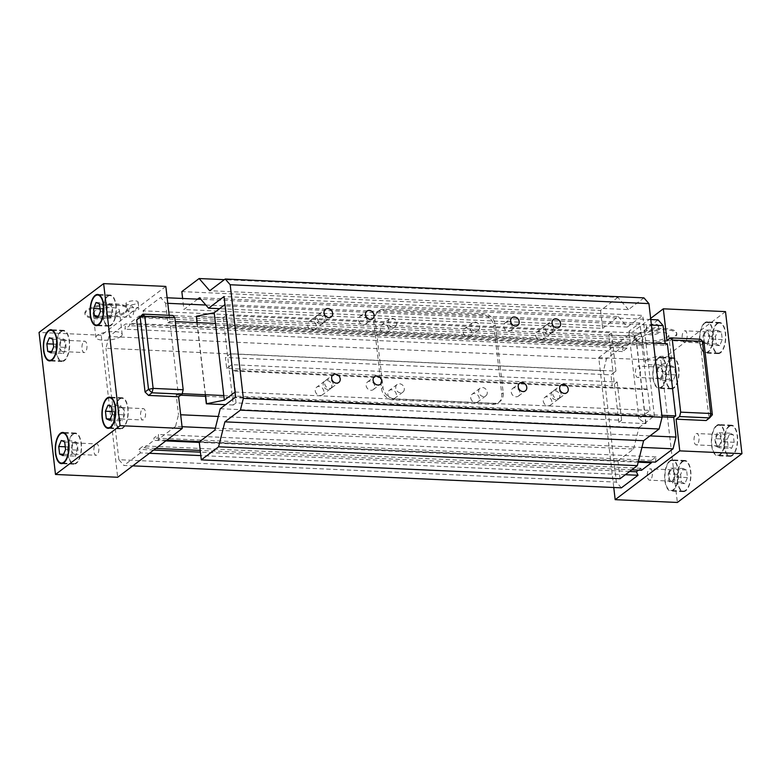 <?xml version="1.0" encoding="UTF-8"?>
<svg xmlns="http://www.w3.org/2000/svg" width="781" height="781" viewBox="0 0 781 781"><rect width="100%" height="100%" fill="white"/><g stroke="black" fill="none" stroke-linecap="round" stroke-linejoin="round"><path stroke-width="0.59" stroke-dasharray="3.9 2.93" d="M167.778 303.311L165.611 303.213L160.622 297.473L167.134 297.776M205.852 305.029L651.422 325.091M650.778 319.546L200.863 299.289M165.611 303.213L167.886 322.885L665.383 345.28L665.197 343.679M182.051 426.709L175.54 426.416L178.498 414.672L180.675 414.77M215.322 428.203L641.923 447.415M649.977 435.896L218.289 416.458M175.54 426.416L157.899 439.742L166.802 440.142M199.663 441.626L638.399 461.376M108.949 336.523L105.991 348.267L603.488 370.663L606.456 358.918L108.949 336.523L125.595 323.949L623.101 346.344L606.456 358.918M621.373 487.852L616.385 482.121L118.888 459.716L123.867 465.456L132.77 465.857M603.488 370.663L616.385 482.121M118.888 459.716L105.991 348.267M169.165 315.309L169.487 318.101L172.972 315.475M167.886 322.885L169.867 321.381L178.214 393.497L182.188 393.683M169.867 321.381L175.295 321.626M215.458 323.432L653.512 343.162M223.805 395.557L661.858 415.277M130.554 306.211A5.682 2.509 92.6 0 1 131.433 305.898A5.682 2.509 92.6 0 1 133.678 311.697A5.682 2.509 92.6 0 1 130.915 317.262A5.682 2.509 92.6 0 1 128.66 312.459A5.682 2.509 92.6 0 1 130.554 306.211M108.784 305.234A5.682 2.509 92.6 0 1 109.662 304.922A5.682 2.509 92.6 0 1 111.917 309.725A5.682 2.509 92.6 0 1 110.023 315.973A5.682 2.509 92.6 0 1 109.155 316.285A5.682 2.509 92.6 0 1 106.89 311.482A5.682 2.509 92.6 0 1 108.784 305.234M100.066 308.807L105.991 309.071L108.53 303.028L111.947 304.561L112.825 312.136L110.287 318.17L106.86 316.637L105.991 309.071M96.092 302.472L108.53 303.028M99.509 304.004L111.947 304.561M100.388 311.58L112.825 312.136M97.85 317.613L110.287 318.17M98.416 316.256L106.86 316.637M83.85 341.502A5.682 2.509 92.6 0 1 84.729 341.19A5.682 2.509 92.6 0 1 86.984 346.989A5.682 2.509 92.6 0 1 84.211 352.553A5.682 2.509 92.6 0 1 81.956 347.75A5.682 2.509 92.6 0 1 83.85 341.502M62.08 340.516A5.682 2.509 92.6 0 1 62.958 340.213A5.682 2.509 92.6 0 1 65.223 345.007A5.682 2.509 92.6 0 1 63.329 351.265A5.682 2.509 92.6 0 1 62.451 351.567A5.682 2.509 92.6 0 1 60.196 346.774A5.682 2.509 92.6 0 1 62.08 340.516M53.362 344.089L59.288 344.362L61.826 338.319L65.253 339.852L66.121 347.428L63.583 353.461L60.166 351.928L59.288 344.362M49.388 337.763L61.826 338.319M52.815 339.296L65.253 339.852M53.684 346.862L66.121 347.428M51.146 352.905L63.583 353.461M51.712 351.548L60.166 351.928M107.758 296.399A15.034 6.638 92.6 0 1 110.082 295.589A15.034 6.638 92.6 0 1 116.037 310.897A15.034 6.638 92.6 0 1 108.735 325.618A15.034 6.638 92.6 0 1 102.76 312.937A15.034 6.638 92.6 0 1 107.758 296.399M107.7 295.853A15.61 6.892 92.6 0 1 110.111 295.013A15.61 6.892 92.6 0 1 116.291 310.906A15.61 6.892 92.6 0 1 108.705 326.194A15.61 6.892 92.6 0 1 102.506 313.025A15.61 6.892 92.6 0 1 107.7 295.853M119.649 399.111A15.034 6.638 92.6 0 1 121.963 398.3A15.034 6.638 92.6 0 1 127.918 413.608A15.034 6.638 92.6 0 1 120.616 428.33A15.034 6.638 92.6 0 1 114.641 415.648A15.034 6.638 92.6 0 1 119.649 399.111M119.581 398.564A15.61 6.892 92.6 0 1 121.992 397.724A15.61 6.892 92.6 0 1 128.172 413.618A15.61 6.892 92.6 0 1 120.596 428.906A15.61 6.892 92.6 0 1 114.387 415.736A15.61 6.892 92.6 0 1 119.581 398.564M61.064 331.691A15.034 6.638 92.6 0 1 63.378 330.871A15.034 6.638 92.6 0 1 69.333 346.188A15.034 6.638 92.6 0 1 62.031 360.91A15.034 6.638 92.6 0 1 56.056 348.219A15.034 6.638 92.6 0 1 61.064 331.691M60.996 331.144A15.61 6.892 92.6 0 1 63.407 330.295A15.61 6.892 92.6 0 1 69.587 346.198A15.61 6.892 92.6 0 1 62.011 361.486A15.61 6.892 92.6 0 1 55.802 348.306A15.61 6.892 92.6 0 1 60.996 331.144M72.945 434.402A15.034 6.638 92.6 0 1 75.269 433.582A15.034 6.638 92.6 0 1 81.224 448.899A15.034 6.638 92.6 0 1 73.922 463.621A15.034 6.638 92.6 0 1 67.947 450.93A15.034 6.638 92.6 0 1 72.945 434.402M72.887 433.855A15.61 6.892 92.6 0 1 75.288 433.006A15.61 6.892 92.6 0 1 81.478 448.909A15.61 6.892 92.6 0 1 73.892 464.197A15.61 6.892 92.6 0 1 67.693 451.027A15.61 6.892 92.6 0 1 72.887 433.855M95.731 444.213A5.682 2.509 92.6 0 1 96.61 443.901A5.682 2.509 92.6 0 1 98.865 449.7A5.682 2.509 92.6 0 1 96.102 455.264A5.682 2.509 92.6 0 1 93.847 450.461A5.682 2.509 92.6 0 1 95.731 444.213M73.97 443.227A5.682 2.509 92.6 0 1 74.849 442.925A5.682 2.509 92.6 0 1 77.104 447.728A5.682 2.509 92.6 0 1 75.21 453.976A5.682 2.509 92.6 0 1 74.332 454.288A5.682 2.509 92.6 0 1 72.077 449.485A5.682 2.509 92.6 0 1 73.97 443.227M65.253 446.8L71.169 447.074L73.717 441.031L77.134 442.563L78.012 450.139L75.464 456.172L72.047 454.64L71.169 447.074M61.279 440.474L73.717 441.031M64.696 442.007L77.134 442.563M65.575 449.573L78.012 450.139M63.027 455.616L75.464 456.172M63.603 454.259L72.047 454.64M142.435 408.922A5.682 2.509 92.6 0 1 143.314 408.619A5.682 2.509 92.6 0 1 145.569 414.408A5.682 2.509 92.6 0 1 142.796 419.973A5.682 2.509 92.6 0 1 140.541 415.17A5.682 2.509 92.6 0 1 142.435 408.922M120.664 407.946A5.682 2.509 92.6 0 1 121.543 407.633A5.682 2.509 92.6 0 1 123.808 412.436A5.682 2.509 92.6 0 1 121.914 418.684A5.682 2.509 92.6 0 1 121.035 418.997A5.682 2.509 92.6 0 1 118.78 414.194A5.682 2.509 92.6 0 1 120.664 407.946M109.731 420.324L122.168 420.881L118.751 419.348L117.872 411.782L120.411 405.749L123.837 407.282L124.706 414.848L122.168 420.881M110.297 418.967L118.751 419.348M111.947 411.519L117.872 411.782M107.973 405.183L120.411 405.749M111.4 406.716L123.837 407.282M112.269 414.291L124.706 414.848M137.563 303.048A6.131 1.894 173.4 0 0 138.149 302.091A6.131 1.894 173.4 0 0 131.852 300.919A6.131 1.894 173.4 0 0 125.975 303.506A6.131 1.894 173.4 0 0 130.817 304.785A6.131 1.894 173.4 0 0 137.563 303.048M138.315 309.598A6.131 1.894 173.4 0 0 138.911 308.651A6.131 1.894 173.4 0 0 132.604 307.48A6.131 1.894 173.4 0 0 126.737 310.057A6.131 1.894 173.4 0 0 131.579 311.346A6.131 1.894 173.4 0 0 138.315 309.598M118.116 312.41A13.238 4.081 173.4 0 0 119.405 310.35A13.238 4.081 173.4 0 0 105.786 307.821A13.238 4.081 173.4 0 0 93.105 313.396A13.238 4.081 173.4 0 0 103.57 316.168A13.238 4.081 173.4 0 0 118.116 312.41M120.899 336.445A13.238 4.081 173.4 0 0 122.187 334.385A13.238 4.081 173.4 0 0 108.569 331.857A13.238 4.081 173.4 0 0 95.887 337.431A13.238 4.081 173.4 0 0 106.353 340.213A13.238 4.081 173.4 0 0 120.899 336.445M125.302 311.639A21.39 6.599 173.4 0 0 127.381 308.319A21.39 6.599 173.4 0 0 105.367 304.229A21.39 6.599 173.4 0 0 84.875 313.24A21.39 6.599 173.4 0 0 101.784 317.73A21.39 6.599 173.4 0 0 125.302 311.639M125.429 312.732A21.39 6.599 173.4 0 0 127.508 309.413A21.39 6.599 173.4 0 0 105.494 305.322A21.39 6.599 173.4 0 0 85.002 314.333A21.39 6.599 173.4 0 0 101.911 318.824A21.39 6.599 173.4 0 0 125.429 312.732M178.214 393.497L176.223 395.001L178.498 414.672M149.415 453.283L140.512 452.882L138.862 449.378L143.47 445.892L143.987 447.884L153.925 440.377L153.935 437.985L158.543 434.5L157.899 439.742M140.512 452.882L123.867 465.456M623.101 346.344L622.457 351.577L627.065 348.101L627.075 345.71L637.013 338.202L637.53 340.194L642.138 336.709L640.488 333.204L142.982 310.809L144.641 314.313L140.033 317.789L139.506 315.807L129.578 323.314L129.558 325.697L124.95 329.182L125.595 323.949M142.982 310.809L160.622 297.473M165.826 286.412L101.237 335.225L117.677 477.269M169.487 318.101L139.428 316.754M101.237 335.225L39.05 332.423M660.335 378.141A5.682 2.509 -87.4 0 0 662.22 371.893A5.682 2.509 -87.4 0 0 659.965 367.09A5.682 2.509 -87.4 0 0 657.202 372.654A5.682 2.509 -87.4 0 0 659.457 378.453A5.682 2.509 -87.4 0 0 660.335 378.141M638.565 377.164A5.682 2.509 92.6 0 1 637.687 377.467A5.682 2.509 92.6 0 1 635.431 372.674A5.682 2.509 92.6 0 1 637.325 366.416A5.682 2.509 92.6 0 1 638.204 366.113A5.682 2.509 92.6 0 1 640.459 370.907A5.682 2.509 92.6 0 1 638.565 377.164M707.03 342.849A5.682 2.509 -87.4 0 0 708.923 336.601A5.682 2.509 -87.4 0 0 706.668 331.798A5.682 2.509 -87.4 0 0 703.906 337.372A5.682 2.509 -87.4 0 0 706.151 343.162A5.682 2.509 -87.4 0 0 707.03 342.849M685.269 341.873A5.682 2.509 92.6 0 1 684.39 342.185A5.682 2.509 92.6 0 1 682.135 337.382A5.682 2.509 92.6 0 1 684.019 331.124A5.682 2.509 92.6 0 1 684.898 330.822A5.682 2.509 92.6 0 1 687.153 335.625A5.682 2.509 92.6 0 1 685.269 341.873M718.92 445.57A5.682 2.509 -87.4 0 0 720.804 439.312A5.682 2.509 -87.4 0 0 718.549 434.509A5.682 2.509 -87.4 0 0 715.787 440.084A5.682 2.509 -87.4 0 0 718.042 445.873A5.682 2.509 -87.4 0 0 718.92 445.57M697.15 444.584A5.682 2.509 92.6 0 1 696.271 444.897A5.682 2.509 92.6 0 1 694.016 440.094A5.682 2.509 92.6 0 1 695.91 433.845A5.682 2.509 92.6 0 1 696.789 433.533A5.682 2.509 92.6 0 1 699.044 438.336A5.682 2.509 92.6 0 1 697.15 444.584M672.216 480.852A5.682 2.509 -87.4 0 0 674.11 474.604A5.682 2.509 -87.4 0 0 671.845 469.801A5.682 2.509 -87.4 0 0 669.083 475.375A5.682 2.509 -87.4 0 0 671.338 481.164A5.682 2.509 -87.4 0 0 672.216 480.852M650.446 479.876A5.682 2.509 92.6 0 1 649.577 480.178A5.682 2.509 92.6 0 1 647.312 475.385A5.682 2.509 92.6 0 1 649.206 469.127A5.682 2.509 92.6 0 1 650.085 468.825A5.682 2.509 92.6 0 1 652.34 473.618A5.682 2.509 92.6 0 1 650.446 479.876M702.988 335.947L705.536 329.914L708.953 331.447L709.831 339.013L707.283 345.056L703.866 343.523L702.988 335.947L715.425 336.513L716.304 344.079L719.721 345.612L722.269 339.579L721.39 332.003L717.973 330.47L715.425 336.513M717.973 330.47L705.536 329.914M721.39 332.003L708.953 331.447M722.269 339.579L709.831 339.013M719.721 345.612L707.283 345.056M716.304 344.079L703.866 343.523M656.294 371.239L658.832 365.196L662.249 366.728L663.128 374.304L660.589 380.337L657.163 378.805L656.294 371.239L668.731 371.795L669.6 379.371L673.027 380.903L675.565 374.86L674.686 367.295L671.269 365.762L668.731 371.795M671.269 365.762L658.832 365.196M674.686 367.295L662.249 366.728M675.565 374.86L663.128 374.304M673.027 380.903L660.589 380.337M669.6 379.371L657.163 378.805M704.765 323.275A15.034 6.638 92.6 0 1 707.088 322.465A15.034 6.638 92.6 0 1 713.043 337.782A15.034 6.638 92.6 0 1 705.731 352.495A15.034 6.638 92.6 0 1 699.766 339.803A15.034 6.638 92.6 0 1 704.765 323.275M717.202 323.832A15.034 6.638 92.6 0 1 719.526 323.022A15.034 6.638 92.6 0 1 725.481 338.339A15.034 6.638 92.6 0 1 718.169 353.061A15.034 6.638 92.6 0 1 712.204 340.37A15.034 6.638 92.6 0 1 717.202 323.832M704.706 322.729A15.61 6.892 92.6 0 1 707.108 321.889A15.61 6.892 92.6 0 1 713.297 337.792A15.61 6.892 92.6 0 1 705.712 353.08A15.61 6.892 92.6 0 1 699.512 339.901A15.61 6.892 92.6 0 1 704.706 322.729M717.143 323.285A15.61 6.892 -87.4 0 0 711.95 340.457A15.61 6.892 -87.4 0 0 718.149 353.637A15.61 6.892 -87.4 0 0 725.734 338.349A15.61 6.892 -87.4 0 0 719.545 322.446A15.61 6.892 -87.4 0 0 717.143 323.285M716.655 425.987A15.034 6.638 92.6 0 1 718.969 425.176A15.034 6.638 92.6 0 1 724.924 440.494A15.034 6.638 92.6 0 1 717.622 455.206A15.034 6.638 92.6 0 1 711.647 442.524A15.034 6.638 92.6 0 1 716.655 425.987M729.093 426.553A15.034 6.638 92.6 0 1 731.407 425.733A15.034 6.638 92.6 0 1 737.362 441.05A15.034 6.638 92.6 0 1 730.059 455.772A15.034 6.638 92.6 0 1 724.085 443.081A15.034 6.638 92.6 0 1 729.093 426.553M716.587 425.44A15.61 6.892 92.6 0 1 718.998 424.6A15.61 6.892 92.6 0 1 725.178 440.504A15.61 6.892 92.6 0 1 717.593 455.792A15.61 6.892 92.6 0 1 711.393 442.612A15.61 6.892 92.6 0 1 716.587 425.44M729.024 426.006A15.61 6.892 -87.4 0 0 723.831 443.169A15.61 6.892 -87.4 0 0 730.03 456.348A15.61 6.892 -87.4 0 0 737.615 441.06A15.61 6.892 -87.4 0 0 731.436 425.157A15.61 6.892 -87.4 0 0 729.024 426.006M658.071 358.567A15.034 6.638 92.6 0 1 660.384 357.757A15.034 6.638 92.6 0 1 666.339 373.064A15.034 6.638 92.6 0 1 659.037 387.786A15.034 6.638 92.6 0 1 653.062 375.095A15.034 6.638 92.6 0 1 658.071 358.567M670.508 359.123A15.034 6.638 92.6 0 1 672.822 358.313A15.034 6.638 92.6 0 1 678.777 373.63A15.034 6.638 92.6 0 1 671.475 388.342A15.034 6.638 92.6 0 1 665.5 375.661A15.034 6.638 92.6 0 1 670.508 359.123M658.002 358.02A15.61 6.892 92.6 0 1 660.414 357.181A15.61 6.892 92.6 0 1 666.593 373.084A15.61 6.892 92.6 0 1 659.008 388.362A15.61 6.892 92.6 0 1 652.809 375.183A15.61 6.892 92.6 0 1 658.002 358.02M670.44 358.577A15.61 6.892 -87.4 0 0 665.246 375.749A15.61 6.892 -87.4 0 0 671.445 388.928A15.61 6.892 -87.4 0 0 679.031 373.64A15.61 6.892 -87.4 0 0 672.851 357.737A15.61 6.892 -87.4 0 0 670.44 358.577M669.952 461.278A15.034 6.638 92.6 0 1 672.265 460.468A15.034 6.638 92.6 0 1 678.22 475.785A15.034 6.638 92.6 0 1 670.918 490.497A15.034 6.638 92.6 0 1 664.943 477.806A15.034 6.638 92.6 0 1 669.952 461.278M682.389 461.835A15.034 6.638 92.6 0 1 684.703 461.024A15.034 6.638 92.6 0 1 690.658 476.342A15.034 6.638 92.6 0 1 683.355 491.064A15.034 6.638 92.6 0 1 677.381 478.372A15.034 6.638 92.6 0 1 682.389 461.835M669.883 460.731A15.61 6.892 92.6 0 1 672.295 459.892A15.61 6.892 92.6 0 1 678.474 475.795A15.61 6.892 92.6 0 1 670.889 491.073A15.61 6.892 92.6 0 1 664.69 477.894A15.61 6.892 92.6 0 1 669.883 460.731M682.321 461.288A15.61 6.892 -87.4 0 0 677.127 478.46A15.61 6.892 -87.4 0 0 683.326 491.639A15.61 6.892 -87.4 0 0 690.912 476.351A15.61 6.892 -87.4 0 0 684.732 460.448A15.61 6.892 -87.4 0 0 682.321 461.288M668.175 473.95L670.713 467.917L674.14 469.449L675.009 477.015L672.47 483.048L669.053 481.516L668.175 473.95L680.612 474.506L681.491 482.082L684.908 483.615L687.446 477.572L686.577 470.006L683.15 468.473L680.612 474.506M683.15 468.473L670.713 467.917M686.577 470.006L674.14 469.449M687.446 477.572L675.009 477.015M684.908 483.615L672.47 483.048M681.491 482.082L669.053 481.516M719.174 447.767L715.747 446.234L714.879 438.658L717.417 432.625L720.834 434.158L721.712 441.724L719.174 447.767L731.612 448.323L734.15 442.29L733.271 434.714L729.854 433.182L727.316 439.225L728.185 446.791L731.612 448.323M728.185 446.791L715.747 446.234M727.316 439.225L714.879 438.658M729.854 433.182L717.417 432.625M733.271 434.714L720.834 434.158M734.15 442.29L721.712 441.724M725.51 311.619L660.931 360.422L677.361 502.466M646.873 325.98A6.131 1.894 173.4 0 0 646.287 326.927A6.131 1.894 173.4 0 0 652.584 328.098A6.131 1.894 173.4 0 0 658.461 325.521A6.131 1.894 173.4 0 0 653.619 324.232A6.131 1.894 173.4 0 0 646.873 325.98M647.634 332.53A6.131 1.894 -6.6 0 1 654.371 330.783A6.131 1.894 -6.6 0 1 659.213 332.071A6.131 1.894 -6.6 0 1 653.346 334.659A6.131 1.894 -6.6 0 1 647.039 333.487A6.131 1.894 -6.6 0 1 647.634 332.53M643.72 336.064A13.238 4.081 173.4 0 0 642.431 338.124A13.238 4.081 173.4 0 0 656.05 340.653A13.238 4.081 173.4 0 0 668.731 335.088A13.238 4.081 173.4 0 0 658.266 332.306A13.238 4.081 173.4 0 0 643.72 336.064M646.502 360.109A13.238 4.081 -6.6 0 1 661.048 356.341A13.238 4.081 -6.6 0 1 671.514 359.123A13.238 4.081 -6.6 0 1 658.832 364.698A13.238 4.081 -6.6 0 1 645.213 362.159A13.238 4.081 -6.6 0 1 646.502 360.109M636.281 334.649A21.39 6.599 173.4 0 0 634.201 337.968A21.39 6.599 173.4 0 0 656.206 342.058A21.39 6.599 173.4 0 0 676.707 333.057A21.39 6.599 173.4 0 0 659.799 328.557A21.39 6.599 173.4 0 0 636.281 334.649M636.408 335.742A21.39 6.599 -6.6 0 1 659.925 329.65A21.39 6.599 -6.6 0 1 676.834 334.151A21.39 6.599 -6.6 0 1 656.333 343.152A21.39 6.599 -6.6 0 1 634.328 339.061A21.39 6.599 -6.6 0 1 636.408 335.742M666.994 340.506L697.052 341.853L700.537 345.27L708.884 417.396L706.151 420.529M697.052 341.853L700.528 339.227M704.013 342.644L700.537 345.27M708.884 417.396L712.36 414.76M650.651 318.394L598.744 357.62L613.768 487.51M655.405 462.137L656.05 456.905L651.442 460.38L651.432 461.961M641.494 470.279L640.967 468.297L638.526 470.142M658.119 319.878L640.488 333.204M667.374 343.777L665.383 345.28M598.744 357.62L660.931 360.422M638.204 462.176L199.282 442.417M165.797 440.904L153.925 440.377M631.78 469.84L200.209 450.412M155.858 448.411L143.987 447.884M640.967 468.297L143.47 445.892M629.623 471.47L200.405 452.15M153.701 450.041L138.862 449.378M625.347 474.711L200.805 455.596M656.05 456.905L158.543 434.5M651.442 460.38L153.935 437.985M637.013 338.202L139.506 315.807M627.075 345.71L129.578 323.314M627.065 348.101L129.558 325.697M622.457 351.577L124.95 329.182M642.138 336.709L144.641 314.313M637.53 340.194L140.033 317.789M176.223 395.001L180.675 395.206M205.462 396.318L662.044 416.878M235.052 392.062L650.046 410.415L638.917 418.821L645.789 423.595L618.845 422.375L621.627 420.276L236.057 402.918L233.275 405.017L228.853 366.777L231.635 364.678L617.205 382.036L614.422 384.135L613.153 373.211L610.967 374.86L225.406 357.503L226.666 368.427L612.236 385.785L610.967 374.86M618.845 422.375L614.422 384.135L612.236 385.785M196.216 316.393L223.161 317.603L225.943 315.504L611.513 332.862L608.731 334.961L613.153 373.211L615.936 371.102L230.375 353.744L225.406 357.503M226.666 368.427L228.853 366.777L223.161 317.603M236.057 402.918L231.635 364.678M621.627 420.276L617.205 382.036M315.612 319.273A4.784 4.032 -127.1 0 1 317.008 315.651A4.784 4.032 -127.1 0 1 323.109 317.037A4.784 4.032 -127.1 0 1 322.778 323.275A4.784 4.032 -127.1 0 1 318.375 323.383A4.784 4.032 -127.1 0 1 315.612 319.273M307.655 325.277A4.784 4.032 52.9 0 0 310.428 329.387A4.784 4.032 52.9 0 0 314.831 329.289A4.784 4.032 52.9 0 0 315.153 323.041A4.784 4.032 52.9 0 0 309.061 321.655A4.784 4.032 52.9 0 0 307.655 325.277M323.197 384.828A4.784 4.032 -127.1 0 1 324.593 381.216A4.784 4.032 -127.1 0 1 330.695 382.592A4.784 4.032 -127.1 0 1 330.363 388.84A4.784 4.032 -127.1 0 1 325.96 388.938A4.784 4.032 -127.1 0 1 323.197 384.828M315.241 390.842A4.784 4.032 52.9 0 0 318.013 394.952A4.784 4.032 52.9 0 0 322.416 394.844A4.784 4.032 52.9 0 0 322.748 388.606A4.784 4.032 52.9 0 0 316.647 387.22A4.784 4.032 52.9 0 0 315.241 390.842M388.157 322.533A4.784 4.032 -127.1 0 1 389.563 318.921A4.784 4.032 -127.1 0 1 395.655 320.298A4.784 4.032 -127.1 0 1 395.332 326.546A4.784 4.032 -127.1 0 1 390.93 326.643A4.784 4.032 -127.1 0 1 388.157 322.533M380.21 328.547A4.784 4.032 52.9 0 0 382.983 332.657A4.784 4.032 52.9 0 0 387.376 332.55A4.784 4.032 52.9 0 0 387.708 326.312A4.784 4.032 52.9 0 0 381.616 324.925A4.784 4.032 52.9 0 0 380.21 328.547M395.742 388.098A4.784 4.032 -127.1 0 1 397.148 384.477A4.784 4.032 -127.1 0 1 403.24 385.863A4.784 4.032 -127.1 0 1 402.918 392.101A4.784 4.032 -127.1 0 1 398.515 392.208A4.784 4.032 -127.1 0 1 395.742 388.098M387.796 394.102A4.784 4.032 52.9 0 0 390.568 398.212A4.784 4.032 52.9 0 0 394.961 398.115A4.784 4.032 52.9 0 0 395.293 391.867A4.784 4.032 52.9 0 0 389.202 390.48A4.784 4.032 52.9 0 0 387.796 394.102M471.08 326.273A4.784 4.032 -127.1 0 1 472.485 322.651A4.784 4.032 -127.1 0 1 478.577 324.037A4.784 4.032 -127.1 0 1 478.245 330.275A4.784 4.032 -127.1 0 1 473.842 330.383A4.784 4.032 -127.1 0 1 471.08 326.273M463.133 332.276A4.784 4.032 52.9 0 0 465.896 336.386A4.784 4.032 52.9 0 0 470.299 336.289A4.784 4.032 52.9 0 0 470.631 330.041A4.784 4.032 52.9 0 0 464.529 328.655A4.784 4.032 52.9 0 0 463.133 332.276M478.665 391.828A4.784 4.032 -127.1 0 1 480.071 388.216A4.784 4.032 -127.1 0 1 486.163 389.592A4.784 4.032 -127.1 0 1 485.831 395.84A4.784 4.032 -127.1 0 1 481.428 395.938A4.784 4.032 -127.1 0 1 478.665 391.828M470.718 397.841A4.784 4.032 52.9 0 0 473.481 401.951A4.784 4.032 52.9 0 0 477.884 401.844A4.784 4.032 52.9 0 0 478.216 395.606A4.784 4.032 52.9 0 0 472.115 394.22A4.784 4.032 52.9 0 0 470.718 397.841M543.635 329.533A4.784 4.032 -127.1 0 1 545.031 325.921A4.784 4.032 -127.1 0 1 551.132 327.298A4.784 4.032 -127.1 0 1 550.8 333.546A4.784 4.032 -127.1 0 1 546.397 333.643A4.784 4.032 -127.1 0 1 543.635 329.533M535.678 335.547A4.784 4.032 52.9 0 0 538.451 339.657A4.784 4.032 52.9 0 0 542.854 339.55A4.784 4.032 52.9 0 0 543.176 333.311A4.784 4.032 52.9 0 0 537.084 331.925A4.784 4.032 52.9 0 0 535.678 335.547M551.22 395.098A4.784 4.032 -127.1 0 1 552.616 391.476A4.784 4.032 -127.1 0 1 558.718 392.863A4.784 4.032 -127.1 0 1 558.386 399.101A4.784 4.032 -127.1 0 1 553.983 399.208A4.784 4.032 -127.1 0 1 551.22 395.098M543.264 401.102A4.784 4.032 52.9 0 0 546.036 405.212A4.784 4.032 52.9 0 0 550.439 405.114A4.784 4.032 52.9 0 0 550.761 398.866A4.784 4.032 52.9 0 0 544.669 397.48A4.784 4.032 52.9 0 0 543.264 401.102M233.275 405.017L225.602 404.675M650.046 410.415L647.644 389.66L233.06 370.995L232.553 370.409M235.462 391.75L233.06 370.995M227.447 326.302L227.749 325.101L642.333 343.767L641.962 345.231L647.019 388.938L647.644 389.66M647.019 388.938L232.533 370.282M641.962 345.231L227.476 326.575M642.333 343.767L639.932 323.002L224.938 304.649M227.749 325.101L225.348 304.336M608.731 334.961L635.675 336.181L628.803 331.408L639.932 323.002M638.917 418.821L628.803 331.408M645.994 423.439L635.88 336.025M645.789 423.595L635.675 336.181M615.936 371.102L611.513 332.862M205.501 394.727L197.154 322.612M205.276 394.717L196.939 322.602M230.375 353.744L225.943 315.504M516.056 396.816A4.784 4.032 52.9 0 0 518.418 396.113A4.784 4.032 52.9 0 0 518.75 389.875A4.784 4.032 52.9 0 0 512.648 388.489A4.784 4.032 52.9 0 0 511.604 393.468A4.784 4.032 52.9 0 0 516.056 396.816M557.517 398.681A4.784 4.032 52.9 0 0 559.87 397.978A4.784 4.032 52.9 0 0 560.202 391.74A4.784 4.032 52.9 0 0 554.11 390.354A4.784 4.032 52.9 0 0 553.065 395.342A4.784 4.032 52.9 0 0 557.517 398.681M549.931 333.126A4.784 4.032 52.9 0 0 552.284 332.423A4.784 4.032 52.9 0 0 552.616 326.175A4.784 4.032 52.9 0 0 546.524 324.789A4.784 4.032 52.9 0 0 545.48 329.777A4.784 4.032 52.9 0 0 549.931 333.126M508.47 331.251A4.784 4.032 52.9 0 0 510.833 330.548A4.784 4.032 52.9 0 0 511.164 324.31A4.784 4.032 52.9 0 0 505.063 322.924A4.784 4.032 52.9 0 0 504.018 327.913A4.784 4.032 52.9 0 0 508.47 331.251M370.955 390.285A4.784 4.032 52.9 0 0 373.308 389.582A4.784 4.032 52.9 0 0 373.64 383.334A4.784 4.032 52.9 0 0 367.548 381.948A4.784 4.032 52.9 0 0 366.494 386.937A4.784 4.032 52.9 0 0 370.955 390.285M329.494 388.421A4.784 4.032 52.9 0 0 331.847 387.718A4.784 4.032 52.9 0 0 332.179 381.47A4.784 4.032 52.9 0 0 326.087 380.083A4.784 4.032 52.9 0 0 325.042 385.072A4.784 4.032 52.9 0 0 329.494 388.421M321.909 322.856A4.784 4.032 52.9 0 0 324.261 322.153A4.784 4.032 52.9 0 0 324.593 315.915A4.784 4.032 52.9 0 0 318.502 314.528A4.784 4.032 52.9 0 0 317.457 319.507A4.784 4.032 52.9 0 0 321.909 322.856M363.37 324.72A4.784 4.032 52.9 0 0 365.723 324.017A4.784 4.032 52.9 0 0 366.055 317.779A4.784 4.032 52.9 0 0 359.963 316.393A4.784 4.032 52.9 0 0 358.909 321.381A4.784 4.032 52.9 0 0 363.37 324.72M373.66 320.796L381.499 388.547A11.559 9.743 52.9 0 0 393.126 399.94L492.635 404.421A11.559 9.743 52.9 0 0 498.337 402.713A11.559 9.743 52.9 0 0 501.734 393.956L493.895 326.214A11.559 9.743 52.9 0 0 482.267 314.821L382.768 310.34A11.559 9.743 52.9 0 0 377.057 312.039A11.559 9.743 52.9 0 0 373.66 320.796L375.153 319.673L382.993 387.415A11.559 9.743 52.9 0 0 394.62 398.808L494.119 403.289A11.559 9.743 52.9 0 0 499.83 401.59A11.559 9.743 52.9 0 0 503.218 392.833L495.388 325.081A11.559 9.743 52.9 0 0 483.751 313.689L384.252 309.208A11.559 9.743 52.9 0 0 378.551 310.916A11.559 9.743 52.9 0 0 375.153 319.673M620.036 478.724L617.956 460.8L199.233 441.948M617.956 460.8L633.557 449.016L214.834 430.165M633.557 449.016L638.965 427.578L220.232 408.727M638.965 427.578L654.371 415.941L235.637 397.09M197.632 299.143L183.906 309.52L182.627 298.469M643.944 297.864L628.451 309.579L209.718 290.727M628.451 309.579L617.849 297.385L224.352 279.666M617.849 297.385L600.56 310.447L181.836 291.596M600.56 310.447L602.639 328.371L183.906 309.52M602.639 328.371L618.24 316.578L199.506 297.727M618.24 316.578L627.338 327.054L219.578 308.69M627.338 327.054L642.734 315.417L224.01 296.565M654.371 415.941L642.734 315.417M382.993 387.415L381.499 388.547M394.62 398.808L393.126 399.94M494.119 403.289L492.635 404.421M503.218 392.833L501.734 393.956M495.388 325.081L493.895 326.214M483.751 313.689L482.267 314.821M384.252 309.208L382.768 310.34M109.155 316.285L130.915 317.262M109.662 304.922L131.433 305.898M62.451 351.567L84.211 352.553M62.958 340.213L84.729 341.19M110.082 295.589L99.499 295.111M108.735 325.618L98.152 325.14M110.111 295.013L97.674 294.447M108.705 326.194L96.268 325.638M121.963 398.3L111.39 397.822M120.616 428.33L110.033 427.851M121.992 397.724L109.555 397.158M120.586 428.906L108.149 428.349M63.378 330.871L52.805 330.402M62.031 360.91L51.448 360.431M63.407 330.295L50.97 329.738M62.002 361.486L49.564 360.929M75.269 433.582L64.686 433.113M73.912 463.621L63.329 463.143M75.288 433.006L62.851 432.449M73.892 464.197L61.455 463.641M74.332 454.288L96.102 455.264M74.849 442.925L96.61 443.901M121.035 418.997L142.796 419.973M121.543 407.633L143.314 408.619M125.975 303.506L126.737 310.057M138.149 302.091L138.911 308.651M93.105 313.396L95.887 337.431M119.405 310.35L122.187 334.385M84.875 313.24L85.002 314.333M127.381 308.319L127.508 309.413M659.965 367.09L638.204 366.113M659.457 378.453L637.687 377.467M706.668 331.798L684.898 330.822M706.151 343.162L684.39 342.185M718.549 434.509L696.789 433.533M718.042 445.873L696.271 444.897M671.845 469.801L650.085 468.825M671.338 481.164L649.567 480.178M719.526 323.022L707.088 322.465M718.169 353.061L705.731 352.495M719.545 322.446L707.108 321.889M718.149 353.637L705.712 353.08M731.407 425.733L718.969 425.176M730.059 455.772L717.622 455.206M731.436 425.157L718.998 424.6M730.03 456.348L717.593 455.792M672.822 358.313L660.384 357.757M671.475 388.342L659.037 387.786M672.851 357.737L660.414 357.181M671.445 388.928L659.008 388.362M684.703 461.024L672.265 460.468M683.355 491.064L670.918 490.497M684.732 460.448L672.295 459.892M683.326 491.639L670.889 491.073M646.287 326.927L647.039 333.487M658.461 325.521L659.213 332.071M642.431 338.124L645.213 362.159M668.731 335.078L671.514 359.123M634.201 337.968L634.328 339.061M676.707 333.048L676.834 334.141M317.008 315.651L309.061 321.655M322.778 323.275L314.831 329.289M324.593 381.216L316.647 387.22M330.363 388.84L322.416 394.844M389.563 318.921L381.616 324.925M395.332 326.546L387.376 332.55M397.148 384.477L389.202 390.48M402.918 392.101L394.961 398.115M472.485 322.651L464.529 328.655M478.245 330.275L470.299 336.289M480.071 388.216L472.115 394.22M485.831 395.84L477.884 401.844M545.031 325.921L537.084 331.925M550.8 333.546L542.844 339.55M552.616 391.476L544.669 397.48M558.386 399.101L550.429 405.114M518.418 396.113L525.369 390.861M512.648 388.489L519.609 383.227M559.87 397.978L566.83 392.726M554.11 390.354L561.061 385.092M552.284 332.423L559.245 327.161M546.524 324.789L553.475 319.536M510.833 330.548L517.783 325.296M505.063 322.924L512.024 317.672M373.308 389.582L380.269 384.32M367.548 381.948L374.499 376.696M331.847 387.718L338.808 382.456M326.087 380.083L333.048 374.831M324.261 322.153L331.222 316.901M318.502 314.528L325.462 309.266M365.723 324.017L372.683 318.765M359.963 316.393L366.914 311.131M499.83 401.59L498.337 402.713M378.551 310.916L377.057 312.039"/><path stroke-width="1.17" d="M167.778 303.311L205.852 305.029M651.422 325.091L663.108 325.618L658.119 319.878L650.778 319.546M200.863 299.289L167.134 297.776M665.197 343.679L663.108 325.618M182.051 426.709L215.322 428.203M641.923 447.415L673.046 448.811L676.004 437.067L649.977 435.896M218.289 416.458L180.675 414.77M166.802 440.142L199.663 441.626M638.399 461.376L655.405 462.137L673.046 448.811M638.526 470.142L636.359 471.773L638.018 475.278L621.373 487.852L132.77 465.857M178.595 396.777L182.071 394.151L152.012 392.794L148.527 389.377L140.18 317.262L142.913 314.128L172.972 315.475L174.837 317.633L144.778 316.276L140.18 317.262L136.704 319.888L145.051 392.003L148.536 395.42L178.595 396.777L182.256 428.466L120.069 425.665L103.639 283.62L39.05 332.423L55.49 474.467L120.069 425.665M136.704 319.888L142.913 314.128L144.778 316.276L153.125 388.391L183.184 389.748L182.071 394.151M183.184 389.748L174.837 317.633M661.858 415.277L675.721 415.902L667.374 343.777L653.512 343.162M704.013 342.644L702.402 341.385L710.739 413.5L709.626 417.903L706.151 420.529L676.092 419.172L679.577 416.546L709.626 417.903L712.36 414.76L704.013 342.644L700.528 339.227L670.469 337.88L672.343 340.028L702.402 341.385L700.528 339.227M712.36 414.76L710.739 413.5L680.681 412.143L679.577 416.546M680.681 412.143L672.343 340.028M650.651 318.394L663.323 308.817L666.994 340.506L670.469 337.88M175.295 321.626L215.458 323.432M182.188 393.683L223.805 395.557M93.554 308.515L96.092 302.472L99.509 304.004L100.388 311.58L97.85 317.613L94.423 316.08L93.554 308.515L100.066 308.807M94.423 316.08L98.416 316.256M46.85 343.796L49.388 337.763L52.815 339.296L53.684 346.862L51.146 352.905L47.729 351.372L46.85 343.796L53.362 344.089M47.729 351.372L51.712 351.548M95.321 295.833A15.034 6.638 -87.4 0 0 90.323 312.371A15.034 6.638 -87.4 0 0 96.297 325.062A15.034 6.638 -87.4 0 0 103.6 310.34A15.034 6.638 -87.4 0 0 97.645 295.023A15.034 6.638 -87.4 0 0 95.321 295.833M95.262 295.296A15.61 6.892 92.6 0 1 97.674 294.447A15.61 6.892 92.6 0 1 103.853 310.35A15.61 6.892 92.6 0 1 96.268 325.638A15.61 6.892 92.6 0 1 90.069 312.459A15.61 6.892 92.6 0 1 95.262 295.296M107.212 398.554A15.034 6.638 -87.4 0 0 102.204 415.082A15.034 6.638 -87.4 0 0 108.178 427.773A15.034 6.638 -87.4 0 0 115.481 413.051A15.034 6.638 -87.4 0 0 109.525 397.734A15.034 6.638 -87.4 0 0 107.212 398.554M107.143 398.007A15.61 6.892 92.6 0 1 109.555 397.158A15.61 6.892 92.6 0 1 115.734 413.061A15.61 6.892 92.6 0 1 108.159 428.349A15.61 6.892 92.6 0 1 101.95 415.17A15.61 6.892 92.6 0 1 107.143 398.007M48.627 331.124A15.034 6.638 -87.4 0 0 43.619 347.662A15.034 6.638 -87.4 0 0 49.593 360.353A15.034 6.638 -87.4 0 0 56.896 345.622A15.034 6.638 -87.4 0 0 50.941 330.314A15.034 6.638 -87.4 0 0 48.627 331.124M48.559 330.578A15.61 6.892 92.6 0 1 50.97 329.738A15.61 6.892 92.6 0 1 57.15 345.641A15.61 6.892 92.6 0 1 49.574 360.929A15.61 6.892 92.6 0 1 43.365 347.75A15.61 6.892 92.6 0 1 48.559 330.578M60.508 433.836A15.034 6.638 -87.4 0 0 55.51 450.373A15.034 6.638 -87.4 0 0 61.474 463.065A15.034 6.638 -87.4 0 0 68.787 448.343A15.034 6.638 -87.4 0 0 62.831 433.025A15.034 6.638 -87.4 0 0 60.508 433.836M60.449 433.289A15.61 6.892 92.6 0 1 62.851 432.449A15.61 6.892 92.6 0 1 69.04 448.353A15.61 6.892 92.6 0 1 61.455 463.641A15.61 6.892 92.6 0 1 55.246 450.461A15.61 6.892 92.6 0 1 60.449 433.289M58.731 446.507L61.279 440.474L64.696 442.007L65.575 449.573L63.027 455.616L59.61 454.083L58.731 446.507L65.253 446.8M59.61 454.083L63.603 454.259M106.314 418.792L105.435 411.226L107.973 405.183L111.4 406.716L112.269 414.291L109.731 420.324L106.314 418.792L110.297 418.967M105.435 411.226L111.947 411.519M169.165 315.309L165.826 286.412L103.639 283.62M55.49 474.467L117.677 477.269L182.256 428.466M145.051 392.003L148.527 389.377L153.125 388.391L152.012 392.794L148.536 395.42M613.768 487.51L615.174 499.664L677.361 502.466L741.95 453.663L725.51 311.619L663.323 308.817M615.174 499.664L679.763 450.862L676.092 419.172M676.004 437.067L673.73 417.396L675.721 415.902M651.432 461.961L651.422 462.772L641.494 470.279L631.78 469.84M679.763 450.862L741.95 453.663M651.422 462.772L638.204 462.176M199.282 442.417L165.797 440.904M200.209 450.412L155.858 448.411M636.359 471.773L629.623 471.47M200.405 452.15L153.701 450.041M638.018 475.278L625.347 474.711M200.805 455.596L149.415 453.283M180.675 395.206L205.462 396.318M662.044 416.878L673.73 417.396M225.602 404.675L206.33 403.806L224.332 400.155L235.052 392.062M232.533 370.282L227.447 326.302M224.938 304.649L214.219 312.742L196.412 316.246L196.939 322.602M224.332 400.155L214.219 312.742M206.526 403.66L205.501 394.727M197.154 322.612L196.412 316.246M206.33 403.806L205.276 394.717M523.006 391.564A4.784 4.032 -127.1 0 1 518.555 388.216A4.784 4.032 -127.1 0 1 519.609 383.227A4.784 4.032 -127.1 0 1 521.962 382.524A4.784 4.032 -127.1 0 1 526.423 385.873A4.784 4.032 -127.1 0 1 525.369 390.861A4.784 4.032 -127.1 0 1 523.006 391.564M564.468 393.429A4.784 4.032 -127.1 0 1 560.016 390.08A4.784 4.032 -127.1 0 1 561.061 385.092A4.784 4.032 -127.1 0 1 563.423 384.389A4.784 4.032 -127.1 0 1 567.875 387.737A4.784 4.032 -127.1 0 1 566.83 392.726A4.784 4.032 -127.1 0 1 564.468 393.429M556.882 327.864A4.784 4.032 -127.1 0 1 552.431 324.525A4.784 4.032 -127.1 0 1 553.475 319.536A4.784 4.032 -127.1 0 1 555.838 318.833A4.784 4.032 -127.1 0 1 560.289 322.172A4.784 4.032 -127.1 0 1 559.245 327.161A4.784 4.032 -127.1 0 1 556.882 327.864M515.421 325.999A4.784 4.032 -127.1 0 1 510.969 322.651A4.784 4.032 -127.1 0 1 512.024 317.672A4.784 4.032 -127.1 0 1 514.376 316.969A4.784 4.032 -127.1 0 1 518.838 320.308A4.784 4.032 -127.1 0 1 517.783 325.296A4.784 4.032 -127.1 0 1 515.421 325.999M377.906 385.023A4.784 4.032 -127.1 0 1 373.455 381.684A4.784 4.032 -127.1 0 1 374.499 376.696A4.784 4.032 -127.1 0 1 376.862 375.993A4.784 4.032 -127.1 0 1 381.313 379.341A4.784 4.032 -127.1 0 1 380.269 384.32A4.784 4.032 -127.1 0 1 377.906 385.023M336.445 383.159A4.784 4.032 -127.1 0 1 331.993 379.82A4.784 4.032 -127.1 0 1 333.048 374.831A4.784 4.032 -127.1 0 1 335.4 374.128A4.784 4.032 -127.1 0 1 339.852 377.467A4.784 4.032 -127.1 0 1 338.808 382.456A4.784 4.032 -127.1 0 1 336.445 383.159M328.86 317.603A4.784 4.032 -127.1 0 1 324.408 314.255A4.784 4.032 -127.1 0 1 325.462 309.266A4.784 4.032 -127.1 0 1 327.815 308.563A4.784 4.032 -127.1 0 1 332.267 311.912A4.784 4.032 -127.1 0 1 331.222 316.901A4.784 4.032 -127.1 0 1 328.86 317.603M370.321 319.468A4.784 4.032 -127.1 0 1 365.869 316.12A4.784 4.032 -127.1 0 1 366.914 311.131A4.784 4.032 -127.1 0 1 369.276 310.428A4.784 4.032 -127.1 0 1 373.728 313.777A4.784 4.032 -127.1 0 1 372.683 318.765A4.784 4.032 -127.1 0 1 370.321 319.468M243.35 398.388L662.083 417.239L659.125 428.984L240.392 410.132L243.35 398.388L230.2 284.753L225.221 279.012L209.718 290.727L199.126 278.534L181.836 291.596L182.627 298.469M659.125 428.984L643.622 440.699L224.889 421.847L240.392 410.132M643.622 440.699L637.325 465.661L218.592 446.8L224.889 421.847M637.325 465.661L620.036 478.724L201.303 459.872L218.592 446.8M219.578 308.69L208.605 308.202L224.01 296.565L235.637 397.09L220.232 408.727L214.834 430.165L199.233 441.948L201.303 459.872M208.605 308.202L199.506 297.727L197.632 299.143M662.083 417.239L648.933 303.604L643.944 297.864L225.221 279.012M648.933 303.604L230.2 284.753M224.352 279.666L199.126 278.534M99.499 295.111L97.645 295.023M98.152 325.14L96.297 325.062M111.39 397.822L109.525 397.734M110.033 427.851L108.178 427.773M52.805 330.402L50.941 330.314M51.448 360.431L49.593 360.344M64.686 433.113L62.831 433.025M63.329 463.143L61.474 463.065"/></g></svg>
